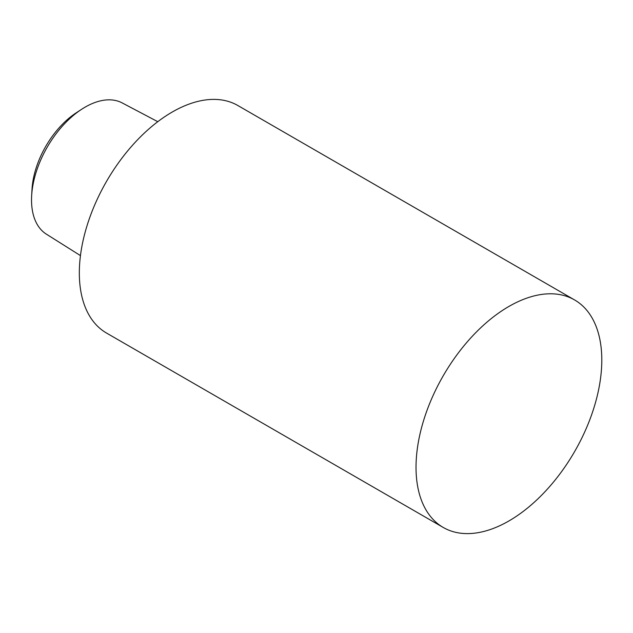 <?xml version="1.0" encoding="UTF-8"?>
<svg xmlns="http://www.w3.org/2000/svg" width="633" height="633" viewBox="0 0 633 633"><rect width="100%" height="100%" fill="white"/><g stroke="black" fill="none" stroke-linecap="round" stroke-linejoin="round"><path stroke-width="0.95" d="M31.65 195.787L32.006 189.354A67.066 38.724 -60 0 1 76.174 112.856L81.57 109.327A75.802 43.764 120 0 0 31.65 195.787A75.802 43.764 120 0 0 46.407 234.178L80.454 255.605M157.775 121.694L122.185 102.918A75.802 43.764 120 0 0 85.131 107.135A75.802 43.764 120 0 0 81.57 109.327M443.235 527.455L106.534 333.061A131.355 75.841 -60 0 1 86.397 227.801A131.355 75.841 -60 0 1 172.216 112.049A131.355 75.841 -60 0 1 237.889 105.545L574.59 299.939A131.355 75.841 120 0 0 508.916 306.443A131.355 75.841 120 0 0 423.097 422.195A131.355 75.841 120 0 0 443.235 527.455A131.355 75.841 120 0 0 508.916 520.951A131.355 75.841 120 0 0 594.727 405.199A131.355 75.841 120 0 0 574.59 299.939"/></g></svg>
